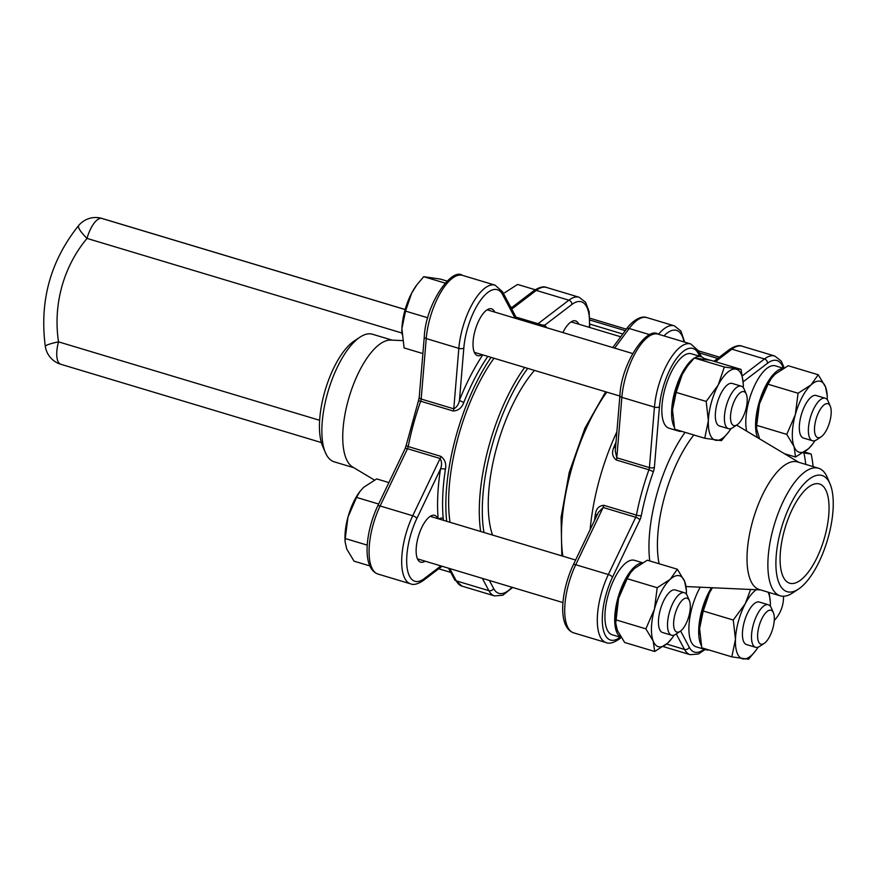 <?xml version="1.0" encoding="UTF-8"?>
<svg xmlns="http://www.w3.org/2000/svg" width="877" height="877" viewBox="0 0 877 877"><rect width="100%" height="100%" fill="white"/><g stroke="black" fill="none" stroke-linecap="round" stroke-linejoin="round"><path stroke-width="1.32" d="M804.373 451.962L811.192 454.012A129.5 118.943 -81.8 0 1 813.132 466.619M803.2 452.74L803.946 452.97A129.5 118.943 98.2 0 1 805.766 464.404M770.335 602.291L769.129 592.49M750.602 589.465L745.275 603.694L733.271 620.028L735.463 639.311L731.824 656.851L748.552 659.252L755.963 650.306A36.998 14.492 106.7 0 0 758.101 647.16M731.824 656.851L701.786 647.818L699.594 628.535L703.233 610.995L709.405 592.918L712.475 587.743A36.998 14.492 106.7 0 0 709.405 592.918A36.998 14.492 106.7 0 0 699.594 628.535A36.998 14.492 106.7 0 0 699.616 633.38A36.998 14.492 106.7 0 0 699.66 634.06M733.271 620.028L703.233 610.995M438.708 568.789L450.756 572.407M686.406 594.189A36.998 14.492 106.7 0 0 686.362 590.385L684.663 581.429L677.351 569.228L670.181 579.346L657.202 587.722L654.439 609.153L645.867 628.853L653.19 641.043L654.691 651.49L667.671 643.126L671.979 638.248A36.998 14.492 106.7 0 0 674.117 635.101M654.691 651.49L624.643 642.468L617.331 630.267L615.731 623.185L618.581 598.388L627.154 578.688L630.519 572.791L634.323 568.581L647.303 560.206L677.351 569.228M645.867 628.853L615.829 619.82M657.202 587.722L627.154 578.688M367.266 545.143L345.22 538.522L345.121 541.887L346.722 548.98L354.045 561.17L369.798 565.906M345.22 538.522L347.972 517.09L356.544 497.402L378.656 504.034M356.544 497.402L359.91 491.493L363.714 487.283L376.693 478.908L388.906 482.58M743.236 383.688L741.076 369.414L724.358 367.014L718.175 385.091L706.182 401.425L708.364 420.708L704.735 438.248L721.453 440.649L728.864 431.714A36.998 14.492 106.7 0 0 731.012 428.568M704.735 438.248L674.687 429.226L672.506 409.943L676.145 392.403L682.317 374.315L687.524 366.082L694.31 357.98L711.039 360.381L741.076 369.414M706.182 401.425L676.145 392.403M724.358 367.014L694.31 357.98M422.878 353.574L404.089 347.928L401.896 328.645L405.536 311.105L427.79 317.792M405.536 311.105L411.708 293.017L416.915 284.784L423.712 276.683L445.077 283.107M423.712 276.683L440.429 279.094L447.04 281.078M642.523 562.738L634.466 560.315A38.851 15.216 106.7 0 0 633.589 560.129A38.851 15.216 106.7 0 0 608.386 594.244A38.851 15.216 106.7 0 0 612.102 634.729L621.102 637.436M715.446 361.708L731.889 349.167A3.705 2.993 -127.3 0 0 729.379 349.539C734.816 345.944 739.07 344.836 742.128 346.218A48.103 18.845 106.7 0 0 731.889 349.167L764.503 358.967A3.705 2.993 52.7 0 1 767.485 363.264A44.398 17.397 106.7 0 1 783.402 368.263L775.334 365.852A38.851 15.216 106.7 0 0 753.584 387.766A38.851 15.216 106.7 0 0 746.667 431.133M704.505 359.099A38.851 15.216 106.7 0 0 701.129 356.72L691.35 353.782A38.851 15.216 106.7 0 0 665.599 386.614A38.851 15.216 106.7 0 0 668.998 428.195L678.776 431.133A38.851 15.216 106.7 0 0 681.637 431.309M700.23 587.195A38.851 15.216 106.7 0 0 692.063 607.399A38.851 15.216 106.7 0 0 696.086 646.798L705.875 649.736A38.851 15.216 106.7 0 0 708.737 649.912M798.07 393.247L795.318 414.689L786.746 434.378L756.698 425.356L759.449 403.913L768.033 384.225L771.387 378.316L775.191 374.106L788.182 365.742L818.219 374.764L811.061 384.882L798.07 393.247L768.033 384.225M827.285 399.715A36.998 14.492 106.7 0 0 827.23 395.911L825.542 386.965L818.219 374.764M786.746 434.378L794.058 446.579L795.56 457.027L808.55 448.651L812.847 443.773A36.998 14.492 106.7 0 0 814.996 440.627M795.56 457.027L784.345 453.661M759.581 438.851L756.61 428.71L756.698 425.356M510.557 306.873L512.047 307.323M504.582 292.808L517.573 284.444L535.211 289.739M820.664 475.181A60.677 23.778 106.7 0 0 778.206 541.306A60.677 23.778 106.7 0 0 798.465 589.092A60.677 23.778 106.7 0 0 827.34 540.429A60.677 23.778 106.7 0 0 830.059 483.918A60.677 23.778 106.7 0 0 820.664 475.181M784.29 530.684A51.798 20.292 106.7 0 0 789.673 583.205A51.798 20.292 106.7 0 0 824.007 539.432A51.798 20.292 106.7 0 0 819.48 483.983A51.798 20.292 106.7 0 0 784.29 530.684M594.518 520.467A124.326 48.706 -73.3 0 1 595.395 514.295C596.119 508.726 598.936 505.733 603.825 505.305L636.428 515.106A124.326 48.706 -73.3 0 1 648.914 469.787L616.312 459.997C612.387 456.906 611.554 452.707 613.823 447.402A3.705 0.756 -158.2 0 0 615.544 447.752M590.144 529.62A124.326 48.706 -73.3 0 1 616.871 431.835M325.367 452.554L322.637 446.141A60.677 23.778 -73.3 0 1 325.356 389.629A60.677 23.778 -73.3 0 1 354.231 340.967L360.041 337.119A66.597 26.091 106.7 0 0 328.349 390.528A66.597 26.091 106.7 0 0 325.367 452.554A66.597 26.091 106.7 0 0 334.181 461.817L353.815 467.715M803.946 452.97L811.192 454.012M492.534 535.069A103.607 40.583 -73.3 0 1 534.499 370.412M450.044 522.297A118.406 46.382 -73.3 0 1 494.003 358.244M533.172 323.646A124.326 48.706 -73.3 0 1 537.59 323.799A124.326 48.706 -73.3 0 1 540.385 324.413A124.326 48.706 -73.3 0 1 546.842 327.757M446.678 521.289A124.326 48.706 -73.3 0 1 491.087 357.367M487.82 356.391L487.798 356.424A124.326 48.706 106.7 0 0 463.845 402.346C461.927 407.739 458.408 410.633 453.288 411.017L420.686 401.227A124.326 48.706 106.7 0 0 408.211 446.546L440.813 456.336C444.946 459.46 446.492 463.758 445.417 469.239A124.326 48.706 106.7 0 0 443.214 518.285L443.389 520.302M578.743 324.172A24.424 9.57 106.7 0 0 575.564 320.894A24.424 9.57 106.7 0 0 562.87 332.569M494.76 312.113A24.424 9.57 106.7 0 0 491.58 308.836A24.424 9.57 106.7 0 0 475.389 329.467A24.424 9.57 106.7 0 0 477.526 355.613A24.424 9.57 106.7 0 0 481.977 354.637M437.864 518.647A24.424 9.57 106.7 0 0 434.685 515.369A24.424 9.57 106.7 0 0 418.504 536A24.424 9.57 106.7 0 0 420.642 562.146A24.424 9.57 106.7 0 0 425.093 561.17M392.14 340.144L372.506 334.247A66.597 26.091 106.7 0 0 360.041 337.119M402.653 340.616L390.824 340.09A66.597 26.091 106.7 0 0 349.221 396.799A66.597 26.091 106.7 0 0 352.686 467.035L374.446 480.048M438.873 518.943A3.705 2.445 174.7 0 1 443.214 518.285M438.149 518.724A128.02 50.153 -73.3 0 1 440.495 469.052L416.882 518.428A44.398 17.397 106.7 0 0 407.049 567.211A44.398 17.397 106.7 0 0 424.336 578.546A3.705 2.993 52.7 0 1 423.317 580.519C417.88 584.115 413.626 585.222 410.568 583.841A48.103 18.845 -73.3 0 1 412.727 515.753L440.101 458.496C441.876 461.598 442.008 465.117 440.495 469.052A3.705 1.14 -171.2 0 1 445.417 469.239M453.288 411.017A3.705 1.447 106.7 0 0 453.782 408.825L458.835 348.366A48.103 18.845 -73.3 0 1 495.132 285.178L462.53 275.378A48.103 18.845 106.7 0 0 426.233 338.566L421.179 399.035L453.782 408.825C456.851 407.202 458.748 404.319 459.471 400.175A3.705 0.756 -158.2 0 0 463.845 402.346M487.173 356.194A3.705 2.149 -145.6 0 0 487.798 356.424M544.453 326.167A3.705 3.322 136.9 0 1 544.694 325.203L541.898 324.939M798.465 589.092L792.655 592.94A66.597 26.091 -73.3 0 1 781.692 596.141A66.597 26.091 -73.3 0 1 780.19 595.812A66.597 26.091 -73.3 0 1 773.81 526.397A66.597 26.091 -73.3 0 1 817.013 467.912A66.597 26.091 -73.3 0 1 818.515 468.241A66.597 26.091 -73.3 0 1 827.329 477.505L830.059 483.918M818.515 468.241L797.653 461.971A66.597 26.091 106.7 0 0 753.496 518.252A66.597 26.091 106.7 0 0 759.329 589.541L780.19 595.812M573.306 564.832A3.705 1.25 25.6 0 1 575.75 564.733A48.103 18.845 106.7 0 0 573.58 632.821C557.213 626.989 561.094 590.681 573.306 564.832L598.399 512.343L603.124 507.476L575.75 564.733L608.353 574.523L635.726 517.266L603.124 507.476A3.705 1.447 -73.3 0 0 603.825 505.305M595.395 514.295A3.705 1.14 -171.2 0 1 597.084 515.095M615.27 451.03L616.805 457.794L649.408 467.594L654.461 407.125A48.103 18.845 -73.3 0 1 690.747 343.948L658.145 334.148A48.103 18.845 106.7 0 0 621.859 397.336L654.461 407.125A3.705 1.622 4.8 0 0 659.449 406.796L654.395 467.255A7.4 2.894 106.7 0 1 653.409 471.651A120.62 47.259 106.7 0 0 641.295 515.61A7.4 2.894 106.7 0 1 639.881 519.94L612.508 577.198A44.398 17.397 106.7 0 0 602.663 625.981A44.398 17.397 106.7 0 0 619.962 637.316L620.171 637.151M771.387 378.316L770.894 378.985A36.998 14.492 106.7 0 0 759.449 403.913A36.998 14.492 106.7 0 0 756.511 426.847L756.61 428.71M782.92 368.537A38.851 15.216 106.7 0 0 761.225 396.02A38.851 15.216 106.7 0 0 757.553 437.634M827.23 395.911A36.998 14.492 106.7 0 0 825.542 386.965A36.998 14.492 106.7 0 0 811.061 384.882A36.998 14.492 106.7 0 0 795.318 414.689A36.998 14.492 106.7 0 0 794.058 446.579A36.998 14.492 106.7 0 0 808.55 448.651A36.998 14.492 106.7 0 0 812.847 443.773M818.153 437.711A17.683 6.928 106.7 0 0 821.069 436.867A17.683 6.928 106.7 0 0 829.478 422.681A17.683 6.928 106.7 0 0 830.278 406.204A17.683 6.928 106.7 0 0 817.287 415.523A17.683 6.928 106.7 0 0 818.153 437.711M821.069 436.867L816.63 439.794A22.199 8.693 -73.3 0 1 812.979 440.868A22.199 8.693 -73.3 0 1 812.475 440.747A22.199 8.693 -73.3 0 1 810.348 417.616A22.199 8.693 -73.3 0 1 824.753 398.114A22.199 8.693 -73.3 0 1 825.257 398.235A22.199 8.693 -73.3 0 1 828.195 401.315L830.278 406.204M812.475 440.747L803.409 438.029A22.199 8.693 -73.3 0 1 801.293 414.887A22.199 8.693 -73.3 0 1 815.687 395.395A22.199 8.693 -73.3 0 1 816.191 395.505L825.257 398.235M687.524 366.082L686.91 366.926A36.998 14.492 106.7 0 0 682.317 374.315A36.998 14.492 106.7 0 0 672.506 409.943A36.998 14.492 106.7 0 0 672.527 414.788A36.998 14.492 106.7 0 0 672.571 415.468M701.129 356.72A38.851 15.216 106.7 0 0 694.573 357.948M694.036 358.287A38.851 15.216 106.7 0 0 675.104 390.484A38.851 15.216 106.7 0 0 674.161 426.858M676.299 429.708A38.851 15.216 106.7 0 0 678.776 431.133M630.508 572.791L630.015 573.459A36.998 14.492 106.7 0 0 618.581 598.388A36.998 14.492 106.7 0 0 615.632 621.322L615.731 623.185M642.052 563.012A38.851 15.216 106.7 0 0 618.033 597.643A38.851 15.216 106.7 0 0 621.048 637.349M711.455 587.7A38.851 15.216 106.7 0 0 701.841 610.348A38.851 15.216 106.7 0 0 701.26 645.45M703.387 648.3A38.851 15.216 106.7 0 0 705.875 649.736M416.915 284.784L416.301 285.628A36.998 14.492 106.7 0 0 411.708 293.017A36.998 14.492 106.7 0 0 401.896 328.645A36.998 14.492 106.7 0 0 401.918 333.49A36.998 14.492 106.7 0 0 401.962 334.17M743.301 387.656A36.998 14.492 106.7 0 0 743.247 383.852A36.998 14.492 106.7 0 0 735.628 369.085A36.998 14.492 106.7 0 0 718.175 385.091A36.998 14.492 106.7 0 0 708.364 420.708A36.998 14.492 106.7 0 0 716.005 440.32A36.998 14.492 106.7 0 0 728.864 431.714M734.17 425.652A17.683 6.928 106.7 0 0 737.086 424.797A17.683 6.928 106.7 0 0 745.494 410.611A17.683 6.928 106.7 0 0 746.294 394.146A17.683 6.928 106.7 0 0 733.304 403.453A17.683 6.928 106.7 0 0 734.17 425.652M737.086 424.797L732.646 427.735A22.199 8.693 -73.3 0 1 728.995 428.798A22.199 8.693 -73.3 0 1 728.491 428.689A22.199 8.693 -73.3 0 1 726.364 405.547A22.199 8.693 -73.3 0 1 740.769 386.055A22.199 8.693 -73.3 0 1 741.273 386.165A22.199 8.693 -73.3 0 1 744.211 389.256L746.294 394.146M728.491 428.689L719.425 425.97A22.199 8.693 -73.3 0 1 717.309 402.828A22.199 8.693 -73.3 0 1 731.703 383.337A22.199 8.693 -73.3 0 1 732.207 383.446L741.273 386.165M359.899 491.493L359.406 492.161A36.998 14.492 106.7 0 0 347.972 517.09A36.998 14.492 106.7 0 0 345.034 540.024L345.132 541.887M686.362 590.385A36.998 14.492 106.7 0 0 684.663 581.429A36.998 14.492 106.7 0 0 670.181 579.346A36.998 14.492 106.7 0 0 654.439 609.153A36.998 14.492 106.7 0 0 653.19 641.043A36.998 14.492 106.7 0 0 667.671 643.126A36.998 14.492 106.7 0 0 671.979 638.248M677.285 632.185A17.683 6.928 106.7 0 0 680.19 631.33A17.683 6.928 106.7 0 0 688.609 617.145A17.683 6.928 106.7 0 0 689.399 600.679A17.683 6.928 106.7 0 0 676.419 609.986A17.683 6.928 106.7 0 0 677.285 632.185M680.19 631.33L675.761 634.268A22.199 8.693 -73.3 0 1 672.111 635.332A22.199 8.693 -73.3 0 1 671.607 635.222A22.199 8.693 -73.3 0 1 669.48 612.08A22.199 8.693 -73.3 0 1 683.885 592.589A22.199 8.693 -73.3 0 1 684.378 592.699A22.199 8.693 -73.3 0 1 687.316 595.79L689.399 600.679M671.607 635.222L662.541 632.503A22.199 8.693 -73.3 0 1 660.414 609.362A22.199 8.693 -73.3 0 1 674.819 589.87A22.199 8.693 -73.3 0 1 675.312 589.98L684.378 592.699M756.259 589.717A36.998 14.492 106.7 0 0 745.275 603.694A36.998 14.492 106.7 0 0 735.463 639.311A36.998 14.492 106.7 0 0 743.104 658.923A36.998 14.492 106.7 0 0 755.963 650.306M770.39 606.248A36.998 14.492 106.7 0 0 770.346 602.444A36.998 14.492 106.7 0 0 768.066 592.161M761.269 644.244A17.683 6.928 106.7 0 0 764.174 643.4A17.683 6.928 106.7 0 0 772.593 629.215A17.683 6.928 106.7 0 0 773.382 612.738A17.683 6.928 106.7 0 0 760.403 622.056A17.683 6.928 106.7 0 0 761.269 644.244M764.174 643.4L759.745 646.327A22.199 8.693 -73.3 0 1 756.095 647.401A22.199 8.693 -73.3 0 1 755.59 647.292A22.199 8.693 -73.3 0 1 753.464 624.15A22.199 8.693 -73.3 0 1 767.868 604.648A22.199 8.693 -73.3 0 1 768.362 604.768A22.199 8.693 -73.3 0 1 771.3 607.849L773.382 612.738M755.59 647.292L746.524 644.562A22.199 8.693 -73.3 0 1 744.398 621.42A22.199 8.693 -73.3 0 1 758.802 601.929A22.199 8.693 -73.3 0 1 759.296 602.039L768.362 604.768M774.248 620.423A31.451 28.886 -81.8 0 0 783.512 596.25M649.747 560.94A94.683 37.097 -73.3 0 1 685.069 432.339M767.485 363.264L743.115 381.835M699.78 356.314L698.191 353.31A44.398 17.397 106.7 0 0 676.211 359A44.398 17.397 106.7 0 0 659.449 406.796M680.629 631.012L689.256 647.27A44.398 17.397 106.7 0 0 704.154 649.221M613.823 447.402A124.326 48.706 -73.3 0 1 616.016 442.063M683.961 341.909A44.398 17.397 106.7 0 0 663.944 335.891M527.724 368.373A116.181 45.516 106.7 0 0 483.972 532.492M480.695 531.506A118.406 46.382 -73.3 0 1 524.643 367.452M606.807 392.129A118.406 46.382 106.7 0 0 562.859 556.193M614.634 348.125L629.182 328.491A3.705 2.302 -143.4 0 0 626.518 328.996C628.765 325.203 639.015 314.536 646.93 317.617A48.103 18.845 106.7 0 0 629.182 328.491L650.032 334.751M658.506 334.258A48.103 18.845 -73.3 0 1 674.314 325.838L646.93 317.617M622.802 334.005L589.914 324.128M709.69 360.107L703.814 358.342M699.44 352.949L717.715 358.441M719.425 357.136L698.3 350.789L719.425 357.125M626.375 329.182L589.892 318.219M589.958 320.061L625.279 330.662M401.896 333.008L87.02 238.412A122.177 112.212 -81.8 0 0 58.529 341.855L319.634 420.291M405.141 309.548L101.546 218.351L405.141 309.559M78.711 225.455A22.122 4.889 -140.1 0 0 87.02 238.412A22.122 8.671 -73.3 0 1 101.546 218.351A22.122 20.324 98.2 0 0 98.827 217.748A22.122 22.122 0 0 0 78.711 225.455C50.471 260.743 39.333 301.063 45.319 346.426A22.122 22.122 0 0 0 60.82 364.284A22.122 8.671 -73.3 0 1 58.529 341.855A22.122 2.741 171.3 0 0 45.319 346.426M101.611 218.362A22.122 8.671 -73.3 0 1 102.105 218.472A22.122 22.122 0 0 0 98.893 217.759A22.122 20.324 98.2 0 1 98.893 217.759A22.122 20.324 98.2 0 1 101.611 218.362M538.039 323.712L568.877 300.197A48.103 18.845 -73.3 0 1 579.116 297.237L546.514 287.448A48.103 18.845 106.7 0 0 536.275 290.408L511.74 309.11M589.355 327.362A44.398 17.397 106.7 0 0 571.859 304.494A3.705 2.993 -127.3 0 0 568.877 300.197L536.275 290.408A3.705 2.993 52.7 0 0 533.753 290.78C539.202 287.174 543.455 286.066 546.514 287.448M571.859 304.494L544.694 325.203A128.02 50.153 -73.3 0 1 546.82 327.746M515.128 318.23L502.565 294.54A44.398 17.397 106.7 0 0 480.585 300.23A44.398 17.397 106.7 0 0 463.823 348.026A3.705 1.622 4.8 0 1 458.835 348.366L426.233 338.566A3.705 1.622 4.8 0 1 424.271 336.943C425.762 303.53 451.732 267.211 462.53 275.378M463.823 348.026L459.471 400.175A128.02 50.153 -73.3 0 1 482.788 354.878M416.882 518.428A3.705 1.25 25.6 0 0 412.727 515.753L380.125 505.963A48.103 18.845 106.7 0 0 377.965 574.051C361.598 568.219 365.479 531.911 377.68 506.062A3.705 1.25 25.6 0 1 380.125 505.963L407.498 448.706A3.705 1.447 106.7 0 0 408.211 446.546A3.705 0.844 11 0 1 406.183 445.363L418.439 400.855L420.686 401.227A3.705 1.447 106.7 0 0 421.179 399.035A3.705 1.622 4.8 0 1 419.217 397.402L424.271 336.943M440.813 456.336A3.705 1.447 106.7 0 1 440.101 458.496L407.498 448.706A3.705 1.25 25.6 0 0 405.053 448.805L406.183 445.363M424.336 578.546L440.912 565.917M489.377 580.475L493.63 588.5A3.705 3.168 152.1 0 1 488.873 590.67L456.27 580.87A48.103 18.845 106.7 0 0 461.949 586.11L494.551 595.911A48.103 18.845 -73.3 0 1 488.873 590.67L482.35 578.371M449.748 568.57L456.27 580.87A3.705 3.168 152.1 0 1 454.494 579.467L448.531 568.208M493.63 588.5A44.398 17.397 106.7 0 0 511.971 587.261M516.849 318.746L502.576 291.822A3.705 3.168 152.1 0 1 502.565 294.54M742.37 375.827L764.503 358.967A48.103 18.845 -73.3 0 1 774.731 356.007L742.128 346.218M615.248 451.293L619.896 395.713A3.705 1.622 4.8 0 0 621.859 397.336L616.805 457.794A3.705 1.447 -73.3 0 1 616.312 459.997M573.58 632.821L606.182 642.611A48.103 18.845 -73.3 0 1 608.353 574.523A3.705 1.25 25.6 0 1 612.508 577.198M663.264 646.59L690.166 654.681A48.103 18.845 -73.3 0 1 684.488 649.429L676.266 633.928M666.608 644.058L684.488 649.429A3.705 3.168 152.1 0 0 689.256 647.27M693.85 434.981A87.481 34.269 106.7 0 0 659.109 563.758M619.962 637.316A3.705 2.993 52.7 0 1 618.943 639.278C613.494 642.885 609.241 643.992 606.182 642.611M641.295 515.61A3.705 0.844 11 0 1 636.428 515.106A3.705 1.447 -73.3 0 1 635.726 517.266A3.705 1.25 25.6 0 1 639.881 519.94M654.395 467.255A3.705 1.622 4.8 0 1 649.408 467.594A3.705 1.447 -73.3 0 1 648.914 469.787L653.409 471.651M701.512 356.851L698.202 350.592A3.705 3.168 152.1 0 1 698.191 353.31M626.518 328.996L612.749 347.555M589.892 318.208L626.375 329.171M684.652 342.107L680.859 330.969L674.314 325.838M786.505 454.297L786.351 454.845M605.667 391.789L584.926 428.173L569.228 472.385L561.083 517.342L561.817 555.875M405.152 309.515L102.105 218.472M60.82 364.284L321.377 442.556M515.961 317.079L540.385 324.413M410.568 583.841L377.965 574.051M423.317 580.519L442.03 566.257M377.68 506.062L405.053 448.805M502.576 291.822L495.132 285.178M418.439 400.855L419.217 397.402M494.551 595.911L502.828 595.231L512.628 587.458M454.494 579.467L461.949 586.11M589.717 327.472L589.136 311.631L585.606 302.291L579.116 297.237M511.159 308.002L533.753 290.78M798.881 462.343L736.603 425.115M760.556 589.914L686.055 586.56M618.943 639.278L621.19 637.568M619.896 395.713C621.376 362.3 647.358 325.981 658.145 334.148M698.202 350.592L690.747 343.948M690.166 654.681L698.454 654.001L705.108 649.506M713.988 361.269L729.379 349.539M784.17 367.836L781.221 361.061L774.731 356.007M620.741 336.79L571.102 321.881M632.646 353.53L487.119 309.811M619.864 396.053L474.347 352.335M575.608 560.019L430.234 516.345M562.979 602.587L417.463 558.868"/></g></svg>
